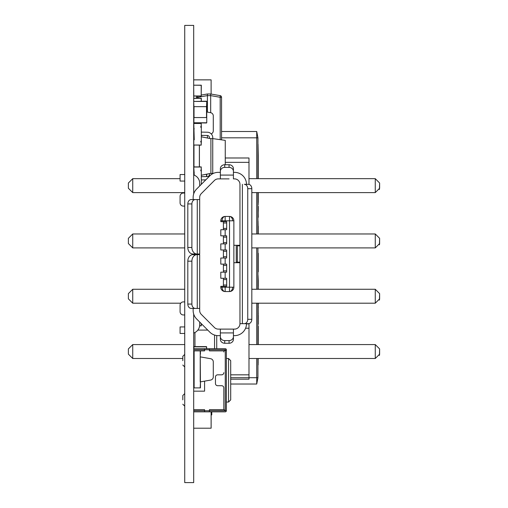 <?xml version="1.0" encoding="UTF-8"?>
<svg xmlns="http://www.w3.org/2000/svg" width="508" height="508" viewBox="0 0 508 508"><rect width="100%" height="100%" fill="white"/><g stroke="black" fill="none" stroke-linecap="round" stroke-linejoin="round"><path stroke-width="0.76" d="M193.694 314.096L193.694 482.6L184.734 482.6L184.734 25.4L193.694 25.4L193.694 193.904M193.694 254L193.694 254.654L199.682 254.654L192.919 254.654A6.534 5.105 -90 0 0 187.814 261.182L191.891 261.182A6.534 5.105 90 0 1 196.996 254.654L192.919 254.654M256.724 131.508L221.558 131.508L256.724 131.508L257.937 137.82L256.724 131.508L256.724 137.82L257.937 137.82L257.937 178.67M256.724 358.502L256.724 384.023L257.937 377.711L230.702 377.711M257.937 377.711L257.937 358.502M257.937 344.57L257.937 303.206M257.937 289.268L257.937 247.904M257.937 233.972L257.937 192.602M230.702 384.023L256.724 384.023M211.099 79.864L193.694 79.864L211.112 79.864L193.694 79.864L211.112 79.864L211.112 94.056M211.112 411.848L211.112 428.206L193.694 428.206L211.125 428.206L211.125 411.848M211.125 414.909L211.766 414.909L211.766 411.848M257.937 168.205L258.248 155.823L258.248 178.67M258.235 231.483L258.248 233.972M258.026 206.388L258.248 217.284M258.026 326.257L258.248 344.57M258.153 307.765L258.248 324.193M258.153 286.048L258.248 289.268M258.026 282.67L258.248 280.6L258.248 286.048M258.026 344.57L258.248 340.754M258.026 324.193L258.248 318.961M258.248 326.257L258.248 329.559M258.127 304.463L258.127 311.207M258.147 304.463L258.248 307.765M258.026 304.463L258.026 303.206M258.248 303.206L258.248 304.463M258.026 280.6L258.026 275.368L258.248 280.6M258.248 282.67L258.248 285.972M258.026 264.173L258.039 253.575M258.235 256.724L258.235 264.173M258.235 253.575L258.248 256.724M258.026 253.276L258.039 269.113L258.235 253.276M258.026 231.483L258.026 220.885L258.248 231.483M258.248 206.388L258.248 209.69M258.026 204.318L258.026 202.597L258.248 204.318M258.026 178.67L258.248 177.292M258.026 173.984L258.248 175.266M258.026 217.284L258.248 209.982M258.039 226.257L258.039 231.781M258.026 155.543L258.026 144.139L258.248 155.543M258.026 271.774L258.039 264.471M258.235 267.621L258.248 271.774M258.235 264.471L258.248 267.621M258.026 289.268L258.248 286.264M258.248 315.36L258.248 318.662M258.026 315.36L258.248 313.296M258.026 313.296L258.026 311.207M258.248 340.455L258.248 329.857M258.026 358.953L258.026 358.502M258.248 358.502L258.248 358.953M258.127 303.206L258.127 312.318M258.147 303.206L258.147 312.318M258.026 192.602L258.026 202.597M258.248 192.602L258.248 202.597M258.026 173.082L258.248 173.984M258.248 168.205L258.248 173.082M258.039 231.096L258.235 233.972M258.235 226.257L258.235 231.096M258.134 364.833L258.134 364.3L258.14 364.833M258.134 363.639L258.134 358.502L258.14 363.639M258.134 343.941L258.134 331.864L258.14 343.941M258.153 175.266L258.153 177.292M257.937 364.617L258.153 362.248M193.694 162.344L193.694 167.075M248.99 157.988L225.26 157.988L248.99 157.988L248.99 184.391M248.99 323.609L248.99 379.184L230.702 379.184L248.99 379.184M184.734 192.602L132.734 192.602L128.378 188.252L128.378 183.026L128.378 188.252L128.378 183.026L128.378 188.252L132.734 192.602L132.734 178.67L128.378 183.026L132.734 178.67L180.086 178.67M248.99 178.67L375.266 178.67L379.622 183.026L379.622 188.252L375.266 192.602L375.266 178.67L379.622 183.026L379.432 189.528M251.822 192.602L375.266 192.602M132.734 247.904L184.734 247.904L132.734 247.904L128.378 243.548L132.734 247.904L128.378 243.548L128.378 238.322L128.378 243.548L132.734 247.904L132.734 233.972L184.734 233.972M251.822 247.904L375.266 247.904L375.266 233.972L379.622 238.322L379.622 243.548L375.266 247.904L251.822 247.904M132.734 303.206L180.74 303.206L132.734 303.206L128.378 298.85L132.734 303.206L128.378 298.85L128.378 293.624L128.378 298.85L132.734 303.2L132.734 289.268L184.734 289.268M251.93 303.206L375.266 303.206L375.266 289.268L379.622 293.624L379.622 298.85L375.266 303.206L251.93 303.2M132.734 358.502L182.81 358.502L132.734 358.502L128.378 354.146L132.734 358.502L128.378 354.146L128.378 348.926L128.378 354.146L132.734 358.502L132.734 344.57L184.734 344.57M248.99 358.502L375.266 358.502L375.266 344.57L379.622 348.92L379.622 354.146L375.266 358.502L248.99 358.502M251.822 233.972L375.266 233.972L379.622 238.322L379.432 244.831L379.622 243.548L375.266 247.904M251.822 289.268L375.266 289.268L379.622 293.624L379.432 300.126L379.622 298.85L375.266 303.2M248.99 344.57L375.266 344.57L379.622 348.92L379.432 355.429L379.622 354.146L375.266 358.502M230.702 360.68L230.702 399.891L228.53 402.05L228.53 358.502L228.53 402.044L226.352 402.05L226.352 410.756L225.26 410.623L225.26 349.923A2.178 2.178 -45 0 0 223.825 351.968A2.178 2.178 -45 0 1 224.117 350.882L209.423 350.882L209.423 349.79L225.26 349.79A1.086 1.086 -45 0 1 226.06 350.139M226.352 409.67L226.352 402.05L228.53 402.044L230.702 399.885L230.702 360.661L228.53 358.502L226.352 358.502L226.352 349.796L226.352 410.75A1.086 1.086 135 0 1 225.26 411.842L209.423 411.842L225.26 411.848A1.086 1.086 -153.4 0 0 226.352 410.756L209.423 410.75L209.423 409.664L224.117 409.664A2.178 2.178 135 0 1 223.825 408.572A2.178 2.178 135 0 0 225.26 410.623L225.26 410.674M193.694 411.848L204.578 411.848L204.578 410.75L204.578 411.842L193.694 411.842M223.825 372.656L223.825 372.65A2.178 2.178 -45 0 1 221.647 374.828L217.64 374.828A2.178 2.178 135 0 0 215.462 377.006L215.462 383.54L215.462 377.006A2.178 2.178 135 0 1 217.64 374.828L221.647 374.828A2.178 2.178 -45 0 0 223.825 372.65M199.136 349.79L193.694 349.79L204.578 349.79L204.578 350.882L193.694 350.882L200.444 350.882L193.694 350.882L200.444 350.882L193.694 350.882L200.444 350.882L194.126 350.882L200.222 350.882L200.444 387.896L200.444 381.908L200.222 387.896L194.126 387.896L194.126 350.882M225.736 410.737L209.423 410.75L209.423 411.848L204.578 411.848L209.423 411.848M233.864 245.288L233.864 220.796A4.356 4.356 -135 0 0 229.508 216.446L225.152 216.446A4.356 4.356 -135 0 0 220.796 220.796A4.356 4.356 45 0 1 225.152 216.446L229.508 216.446A4.356 4.356 45 0 1 233.864 220.796L233.864 287.198A4.356 4.356 45 0 1 229.508 291.554A4.356 4.356 -135 0 0 233.864 287.198L233.864 262.706L239.96 262.706L233.864 262.706L233.864 245.288L239.96 245.288M222.072 220.796A4.356 3.08 -90 0 1 225.152 216.446L225.152 220.796L220.796 220.796L220.796 221.666L226.676 221.666L226.676 229.724L220.796 229.724L220.796 235.82L226.676 235.82L226.676 243.878L220.796 243.878L220.796 249.974L226.676 249.974L226.676 258.026L220.796 258.026L220.796 264.122L226.676 264.122L226.676 272.18L220.796 272.18L220.796 278.276L226.676 278.276L226.676 286.328L225.152 286.328L225.152 287.198L233.864 287.198L233.864 220.796L232.588 220.796A4.356 3.08 -90 0 0 229.508 216.446L229.508 291.554L225.152 291.554A4.356 4.356 45 0 1 220.796 287.198L225.152 287.198L225.152 291.554A4.356 3.08 90 0 1 222.072 287.198M199.682 259.442L199.682 265.976M193.694 254.076L194.24 254.076L194.24 255.689L194.24 254.737M251.822 194.672L251.822 209.912M239.96 210.998L239.96 209.912M239.96 215.354L239.96 214.268M239.96 190.316L239.96 189.23M239.96 194.672L239.96 193.586M251.822 313.328L251.822 298.088M239.96 314.414L239.96 313.328M239.96 318.77L239.96 317.678M239.96 293.732L239.96 292.646M239.96 298.088L239.96 296.996M237.344 245.834L239.96 245.834L237.344 245.834L237.344 262.166L236.258 262.166L236.258 245.834L236.258 262.166M239.96 262.166L237.344 262.166M246.488 323.666A11.976 11.976 45 0 1 234.512 335.642L233.426 335.642L233.426 329.108L234.512 329.108L218.262 329.108A5.442 5.442 45 0 1 214.414 327.514A5.442 5.442 -135 0 0 218.262 329.108L233.426 329.108L233.426 336.626A4.356 3.975 -0 0 1 229.07 340.601L229.07 343.262L224.72 343.262A4.356 3.975 180 0 1 220.364 339.287L220.364 336.626A4.356 3.975 -0 0 0 224.72 340.601L229.07 340.601M244.348 184.328L248.418 184.328A4.356 3.404 90 0 1 251.822 188.684L251.822 319.316A4.356 3.404 90 0 1 248.418 323.666L244.348 323.666A4.356 3.404 -90 0 0 247.752 319.316L247.752 188.684A4.356 3.404 -90 0 0 244.348 184.328L246.488 184.328A11.976 11.976 45 0 0 234.512 172.358L233.426 172.358L233.426 178.886L233.426 171.374A4.356 3.975 180 0 0 229.07 167.392L224.72 167.392A4.356 3.975 180 0 0 220.364 171.374L220.364 178.886L229.07 178.886L218.186 178.886M248.418 323.666L239.96 323.666A5.442 5.442 45 0 1 234.512 329.108A5.442 5.442 -135 0 0 236.284 328.816M220.364 335.642L218.262 335.642A11.976 11.976 45 0 1 209.798 332.137L196.653 318.992A11.976 11.976 45 0 1 193.148 310.528L193.148 308.426M239.96 184.328L239.96 323.666L239.96 184.328A5.442 5.442 45 0 0 234.512 178.886L233.426 178.886M218.262 172.358L218.262 172.358A11.976 11.976 -135 0 0 209.798 175.863A11.976 11.976 45 0 1 218.186 172.358L220.364 172.358M199.682 218.294L199.682 197.472A5.442 5.442 45 0 1 201.276 193.624A5.442 5.442 -135 0 0 199.682 197.472L199.682 199.568L195.294 199.568A4.356 3.404 90 0 0 191.891 203.924L187.814 203.924A4.356 3.404 90 0 1 191.218 199.568L195.294 199.568L191.218 199.568M199.682 217.119L199.682 220.58M199.682 287.42L199.682 289.706M191.218 308.426L195.294 308.426L191.218 308.426A4.356 3.404 90 0 1 187.814 304.076L191.891 304.076A4.356 3.404 90 0 0 195.294 308.426L199.682 308.426L199.682 310.528A5.442 5.442 -135 0 0 201.276 314.376A5.442 5.442 45 0 1 199.682 310.528L199.682 290.874M199.682 254.654L199.682 310.528A5.442 5.442 45 0 0 201.276 314.376L214.414 327.514A5.442 5.442 45 0 0 218.186 329.108M225.152 286.328L220.796 286.328L223.412 286.328L223.412 278.276M220.796 272.18L223.412 272.18L223.412 270.872L226.676 270.872M223.412 270.872L223.412 265.43L226.676 265.43L223.412 265.43L223.412 264.122M220.796 258.026L223.412 258.026L223.412 256.718L226.676 256.718M223.412 256.718L223.412 251.276L226.676 251.276L223.412 251.276L223.412 249.974M220.796 243.878L223.412 243.878L223.412 242.57L226.676 242.57M223.412 242.57L223.412 237.128L226.676 237.128L223.412 237.128L223.412 235.82M220.796 229.724L223.412 229.724L223.412 228.416L226.676 228.416M223.412 228.416L223.412 222.974L226.676 222.974L223.412 222.974L223.412 221.666M184.734 206.102L183.35 206.102A3.264 3.264 45 0 1 180.086 202.838L180.086 196.304A3.264 3.264 45 0 1 183.35 193.04L184.734 193.04M184.734 314.96L183.35 314.96A3.264 3.264 45 0 1 180.086 311.696L180.086 305.162A3.264 3.264 45 0 1 183.35 301.898L184.734 301.898M233.426 339.287L233.426 336.626L233.426 339.287A4.356 3.975 180 0 1 229.07 343.262M220.364 171.374L220.364 168.713A4.356 3.975 0 0 1 224.72 164.738L229.07 164.738A4.356 3.975 0 0 1 233.426 168.713L233.426 171.374L233.426 168.713M193.694 174.968A8.706 8.706 -135 0 1 199.682 183.242L199.682 185.979L209.798 175.863L196.653 189.001A11.976 11.976 45 0 0 193.148 197.472L193.148 199.568L199.682 199.568L199.682 205.016L199.682 197.472A5.442 5.442 45 0 1 201.276 193.624L214.414 180.48A5.442 5.442 45 0 1 218.262 178.886M214.414 180.48L201.276 193.624M233.426 329.108L220.364 329.108L220.364 339.287M223.412 279.578L226.676 279.578L223.412 279.578M226.676 285.026L223.412 285.026M184.734 174.536L180.086 174.536L180.086 181.064L184.734 181.064M191.891 203.924L191.891 247.466A6.534 5.105 90 0 0 196.996 254L192.919 254A6.534 5.105 -90 0 1 187.814 247.466L187.814 203.924M192.919 254L199.682 254L199.682 199.568M220.796 286.328L220.796 287.198M187.814 304.076L187.814 261.182M199.682 322.021L199.682 324.758A8.706 8.706 -135 0 1 193.694 333.026L193.694 344.57M184.734 326.936L180.086 326.936L180.086 333.464L184.734 333.464M191.891 304.076L191.891 261.182M207.41 135.484L207.41 137.998M196.526 98.247L196.526 97.288A1.657 1.657 180 0 1 197.06 96.069A1.657 1.657 180 0 0 196.526 97.288L197.891 97.288L197.777 96.069M220.193 139.656L220.193 97.288L210.674 95.606L207.41 95.631L207.41 112.116M207.41 95.631L207.41 93.98L201.314 95.053L207.41 93.98L210.674 93.98L207.41 93.98L210.674 93.98L220.193 95.656L210.674 93.98L207.41 93.98L201.314 95.053L207.41 93.98M210.674 95.631L210.674 112.693M210.674 95.606L210.674 93.98L220.193 95.656A1.657 1.657 180 0 1 221.558 97.288A1.657 1.657 180 0 0 220.193 95.656L220.193 97.288L221.558 97.288L221.558 139.852M200.444 354.146L200.444 350.882M200.444 387.896L200.444 384.626M194.126 379.184L193.694 379.184L194.126 379.184M193.694 387.896L194.126 387.896M194.126 373.742L193.694 373.742M194.126 359.594L193.694 359.594M200.222 356.87L200.222 381.908L210.591 380.079A3.264 3.264 180 0 0 213.29 376.866L213.29 361.912A3.264 3.264 180 0 0 210.591 358.699L200.222 356.87M128.378 238.322L128.378 243.548L128.378 238.322L128.378 243.548L128.378 238.322L128.378 243.548L128.378 238.322L132.734 233.972L128.378 238.322M248.99 323.888L246.488 323.888M128.378 293.624L128.378 298.85L128.378 293.624L128.378 298.85L128.378 293.624L128.378 298.85L128.378 293.624L132.734 289.268L128.378 293.624M128.378 348.92L128.378 354.146L128.378 348.92L128.378 354.146L128.378 348.92L132.734 344.57L128.378 348.92M210.903 138.716L201.314 136.817L210.909 138.678L210.909 173.38L201.314 175.247M199.371 166.916L199.371 145.142M201.314 175.235L210.909 173.336M210.909 138.83L210.909 173.228M193.967 128.994L193.967 139.7M199.415 145.142L199.415 166.916M193.967 175.063L193.967 172.358M193.967 166.916L193.967 145.142M182.81 360.68L182.81 356.324L182.81 360.68M182.81 399.866L182.81 395.51L182.81 399.866M226.352 358.502L226.352 349.796A1.086 1.086 135 0 0 225.26 348.704L209.423 348.704L209.423 349.79L204.578 349.79L204.578 348.704L209.423 348.704L193.694 348.704L212.877 348.704M217.227 348.704L215.055 348.704L217.227 348.704M193.694 348.704L199.136 348.704M217.227 411.842L215.055 411.842M223.825 387.89L223.825 408.572L223.825 387.89A2.178 2.178 135 0 0 221.647 385.712L217.64 385.712A2.178 2.178 -45 0 1 215.462 383.54M193.694 409.664L204.578 409.664L204.578 410.75L209.423 410.75L209.423 409.664M204.578 409.664L204.578 410.75L193.694 410.75M209.423 350.882L209.423 349.79M204.578 349.796L193.694 349.79L204.578 349.79L204.578 348.704M204.578 381.14L204.578 391.16L194.348 391.16M193.694 369.386L194.126 369.386M217.227 410.75L215.055 410.75M217.227 349.79L215.055 349.79M225.26 349.923L225.26 349.79A1.086 1.086 -45 0 1 225.565 349.834L226.352 350.882L226.352 410.75M209.423 411.842L204.578 411.842L209.423 411.842M194.126 363.836L193.694 363.836L194.126 363.944M199.625 325.736L201.314 325.736L201.314 323.653L201.314 325.736L199.612 325.844L201.206 325.844L201.206 323.545M206.756 176.581L206.756 174.187M193.967 130.683L193.91 128.816M193.802 152.851L193.802 161.849M193.802 98.247L201.206 98.247L193.694 98.355L201.314 98.355L201.314 101.219L201.314 98.247L193.802 98.247L200.768 98.247M200.768 126.536L201.314 127.73L201.314 140.786L200.768 141.332L200.768 141.98L201.206 141.986L201.206 145.034L193.802 145.034L193.802 139.808L194.24 139.808L193.802 123.482L201.206 123.482L201.206 126.53L200.768 126.53M200.768 126.638L201.314 126.53L201.206 123.374L193.694 123.482M193.802 128.816L194.24 128.816M194.24 139.7L193.694 139.808M193.802 145.548L193.694 145.034L201.206 145.142L201.314 141.986L200.768 141.878L201.314 141.986L201.314 140.792L200.768 141.332M201.314 127.724L201.314 126.53L201.314 127.724L200.768 127.184M201.314 126.53L201.206 123.374L193.802 123.374L201.314 123.482M201.314 140.792L201.314 141.986M193.802 85.185L201.314 85.293L201.206 96.069L201.314 85.185L193.802 85.185L200.768 85.185M193.694 85.293L193.802 96.069L201.206 96.069L193.694 95.961L201.206 95.961L201.206 85.185M194.24 175.171L193.802 167.024L201.206 167.024L201.206 170.072L200.768 170.072L201.314 171.272L201.314 184.328L200.768 184.874L201.206 184.455M200.768 170.18L201.314 170.072L201.206 166.916L193.694 167.024M193.802 172.358L194.24 172.358M201.314 171.272L201.314 170.072L201.314 171.272L200.768 170.726M201.314 170.072L201.206 166.916L193.802 166.916L193.802 165.849M200.768 184.874L201.206 184.442M194.126 123.374L194.126 122.993M200.222 123.374L200.222 122.993L200.222 123.374M201.314 135.693L202.952 135.407M206.737 112.001L210.591 112.681A3.264 3.264 0 0 1 213.29 115.894L213.29 130.842A3.264 3.264 0 0 1 211.22 133.883M193.694 161.849L193.802 156.515M193.802 155.677A3.264 3.264 180 0 0 193.694 156.515A3.264 3.264 180 0 1 193.802 155.677M193.802 119.018L193.802 120.047M193.802 129.902L193.802 130.575M193.802 130.874L193.802 131.534M193.802 131.559L193.802 133.166M206.756 348.704L206.54 346.615L193.694 346.831L206.54 346.831L206.54 348.704M193.91 346.615L206.54 346.615L193.91 346.615L206.54 346.615L193.91 346.615L193.91 348.704M193.694 145.739L193.802 150.965M193.91 166.916L193.967 161.849M194.958 332.499L194.958 346.615M216.726 335.54L216.726 348.704M214.547 335.051L214.547 348.704M206.737 106.661L193.91 106.661L193.694 101.441L206.756 101.441L206.737 117.551M193.802 106.661L193.694 117.551L206.756 117.551L206.756 122.777L193.694 122.777L206.54 122.993M206.756 117.551L206.756 122.777M206.54 101.219L193.91 101.441L206.54 101.219M210.572 173.444L212.744 173.444L212.744 138.608L225.26 140.373L225.26 164.738M212.744 138.608L212.744 137.662L212.744 138.608L210.572 138.608L212.744 138.608L212.744 137.662A5.442 5.442 180 0 0 207.397 132.22L201.314 132.112M213.519 173.336L212.744 173.704M207.34 176.574L201.314 176.676L207.34 176.574A2.178 2.178 0 0 0 209.48 174.396A2.178 2.178 0 0 1 207.34 176.574M209.461 137.395A2.178 2.178 0 0 1 209.48 137.662L209.48 138.398M212.744 137.662A5.442 5.442 180 0 0 207.397 132.22A5.442 5.442 180 0 1 212.744 137.662M209.391 137.046A2.178 2.178 0 0 1 209.48 137.662A2.178 2.178 0 0 0 207.34 135.484L201.314 135.376M201.314 179.946L205.797 179.864M209.48 173.66L209.48 174.396M197.86 330.092L207.753 330.092M198.114 330.092L197.771 330.2M221.558 137.82L256.724 137.82L256.724 178.67M256.724 192.602L256.724 233.972M256.724 247.904L256.724 289.268M256.724 303.206L256.724 344.57M248.99 162.344L225.26 162.344M379.622 238.322L379.622 243.548L379.622 238.322M379.622 293.624L379.622 298.85L379.622 293.624M232.588 287.198A4.356 3.08 90 0 1 229.508 291.554L225.152 291.554M232.588 220.796L225.152 220.796L225.152 221.666M247.752 188.684L251.822 188.684M251.822 319.316L247.752 319.316M242.373 323.666L242.373 184.328M220.364 332.918L233.426 332.918M224.72 343.262L224.72 340.601M220.364 175.082L233.426 175.082M229.07 164.738L229.07 167.392M224.72 167.392L224.72 164.738M225.152 229.724L225.152 235.82M225.152 243.878L225.152 249.974M225.152 258.026L225.152 264.122M225.152 272.18L225.152 278.276M229.508 216.446L225.152 216.446M191.891 247.466L187.814 247.466M197.263 254L197.263 199.568M197.263 308.426L197.263 254.654M207.41 95.606L197.891 97.288L197.891 98.247M220.193 95.656L210.674 93.98M248.99 328.238L245.58 328.238M248.99 374.828L230.702 374.828M193.802 363.944L193.802 359.594M193.91 175.044L193.91 172.358M206.54 174.231L206.54 176.587M193.91 123.374L193.91 117.551M201.206 101.219L201.206 98.247M193.694 98.355L193.802 101.251M201.314 167.024L193.802 166.916M194.018 117.551L194.018 106.661M206.515 117.551L206.515 106.661M206.54 106.661L206.756 101.441M182.81 404.228L184.734 406.152L182.81 404.222M182.81 365.036L184.734 366.966L182.81 365.03M182.81 356.324L184.734 354.394M182.81 395.51L184.734 393.586"/></g></svg>
